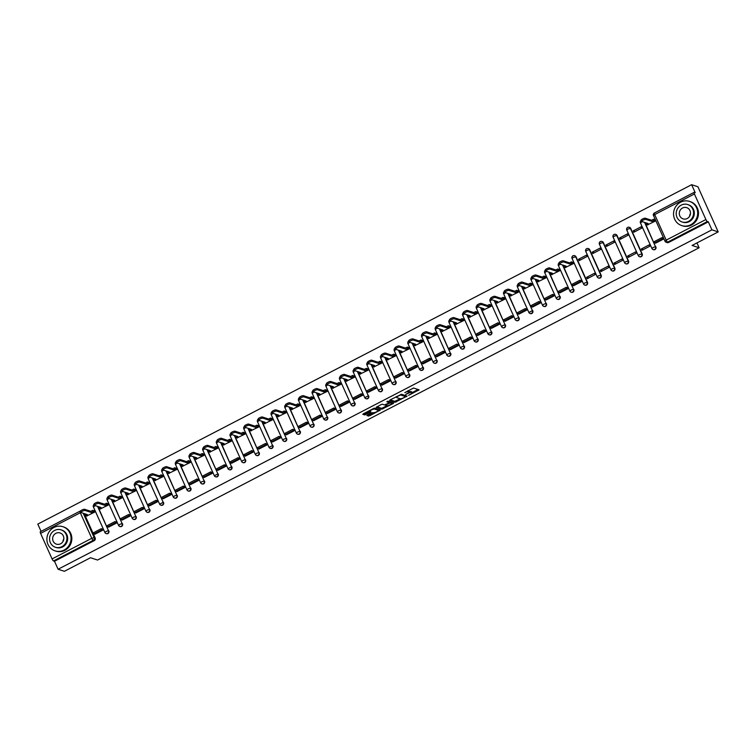 <?xml version="1.0" encoding="UTF-8"?>
<svg xmlns="http://www.w3.org/2000/svg" width="756" height="756" viewBox="0 0 756 756"><rect width="100%" height="100%" fill="white"/><g stroke="black" fill="none" stroke-linecap="round" stroke-linejoin="round"><path stroke-width="1.13" d="M408.58 395.379L419.089 389.85L413.513 388.026L404.81 392.647A3.194 0.728 155.8 0 1 408.561 391.542L409.024 391.693A3.194 0.728 155.8 0 1 409.185 391.816A3.194 0.728 155.8 0 1 407.267 393.441L405.698 394.443L407.692 393.583A3.194 0.728 155.8 0 1 411.444 392.477L411.907 392.629A3.194 0.728 155.8 0 1 412.067 392.751A3.194 0.728 155.8 0 1 410.149 394.386L408.58 395.379M584.936 285.125A2.032 1.918 -71.9 0 0 587.497 282.347L576.006 256.794A2.032 1.918 -71.9 0 0 574.711 255.726M598.62 278.028A2.032 1.918 -71.9 0 0 601.171 275.25L589.689 249.697A2.032 1.918 -71.9 0 0 588.385 248.63M612.294 270.931A2.032 1.918 -71.9 0 0 614.845 268.153L603.364 242.6A2.032 1.918 -71.9 0 0 602.059 241.523M625.968 263.825A2.032 1.918 -71.9 0 0 628.519 261.047L617.038 235.494A2.032 1.918 -71.9 0 0 615.743 234.426M639.642 256.728A2.032 1.918 -71.9 0 0 642.203 253.95L630.712 228.397A2.032 1.918 -71.9 0 0 629.417 227.329M367.435 415.072L366.887 415.62L369.618 415.791L380.372 410.007L374.74 408.145L373.568 408.495L363.419 413.768L362.814 414.279L364.761 414.931L370.279 412.332L370.875 411.822L369.892 411.472A2.665 0.605 155.8 0 1 369.76 411.377A2.665 0.605 155.8 0 1 371.65 409.865A2.665 0.605 155.8 0 1 374.494 409.081L378.17 410.281A2.665 0.605 155.8 0 1 378.302 410.385A2.665 0.605 155.8 0 1 376.403 411.897A2.665 0.605 155.8 0 1 373.558 412.672L371.782 412.823L367.435 415.072M705.896 219.524L694.414 193.971A2.032 0.482 62.6 0 1 694.112 192.374A2.032 0.482 62.6 0 1 694.235 192.364L695.218 192.685L691.627 184.7L697.911 186.751L718.2 231.894L692.071 245.454L699.12 247.76L97.543 560.035L90.503 557.739L64.373 571.3L58.089 569.249L711.916 229.843L708.325 221.848L707.342 221.536L667.633 242.147A2.032 1.918 108.1 0 1 665.063 241.249L664.968 241.173A2.032 2.032 0 0 0 666.187 242.279L667.17 242.591A2.032 1.918 108.1 0 0 668.606 242.468L667.633 242.147A2.032 0.482 62.6 0 1 666.187 240.134L705.896 219.524A2.032 0.482 62.6 0 0 707.342 221.536M718.2 231.894L711.916 229.843M395.208 402.239L407.087 396.078L401.502 394.254L390.181 399.877L389.633 400.425L395.208 402.239L394.802 401.341L400.283 398.752M393.158 403.572L381.827 409.185L376.195 407.333L381.147 404.564L382.319 404.214L384.577 404.961L388.631 403.118L389.236 402.608L386.788 401.776L388.026 401.171L393.706 403.024L393.158 403.572L392.77 402.721M84.209 513.579L95.152 537.932L94.179 537.611A2.032 1.918 108.1 0 1 93.234 540.323L53.515 560.943A2.032 0.482 -117.4 0 1 52.079 558.93L40.588 533.377A2.032 0.482 -117.4 0 1 40.285 531.78A2.032 0.482 -117.4 0 1 40.408 531.78M691.627 184.7L37.8 524.106L41.07 531.373M58.089 569.249L54.498 561.264L53.515 560.943M647.419 224.91L655.405 221.035L654.753 219.703M655.613 243.148L663.522 239.094L662.691 237.856M641.353 248.932L641.957 250.293L649.848 246.191L649.243 244.84L641.353 248.932L643.328 249.584M633.235 230.873L633.84 232.234L641.731 228.132L641.126 226.781L633.235 230.873L635.21 231.525M627.669 256.038L628.283 257.39L636.174 253.298L635.56 251.937L627.669 256.038L629.653 256.681M619.561 237.979L620.166 239.331L628.056 235.239L627.452 233.878L619.561 237.979L621.536 238.622M613.995 263.135L614.609 264.487L622.5 260.395L621.886 259.034L613.995 263.135L615.97 263.778M605.877 245.076L606.492 246.428L614.382 242.336L613.768 240.975L605.877 245.076L607.862 245.719M600.321 270.232L600.925 271.584L608.816 267.492L608.211 266.14L600.321 270.232L602.296 270.875M592.203 252.173L592.817 253.534L600.708 249.433L600.094 248.081L592.203 252.173L594.178 252.816M586.647 277.329L587.251 278.69L595.142 274.589L594.537 273.237L586.647 277.329L588.622 277.981M578.529 259.27L579.134 260.631L587.025 256.53L586.42 255.178L578.529 259.27L580.504 259.922M573.558 285.74L581.468 281.695L580.636 280.457M565.365 267.501L573.35 263.636L572.698 262.304M559.884 292.846L567.794 288.792L566.953 287.554M551.682 274.608L559.676 270.733L559.024 269.401M546.21 299.943L554.12 295.889L553.279 294.651M538.007 281.704L546.002 277.83L545.35 276.498M532.526 307.04L540.436 302.986L539.604 301.748M524.333 288.801L532.328 284.927L531.666 283.594M518.852 314.137L526.762 310.092L525.93 308.854M510.659 295.898L518.644 292.033L517.992 290.701M505.178 321.243L513.088 317.189L512.256 315.951M496.985 303.005L504.97 299.13L504.318 297.798M491.504 328.34L499.414 324.286L498.573 323.048M483.301 310.102L491.296 306.227L490.644 304.895M477.83 335.437L485.739 331.383L484.898 330.155M469.627 317.199L477.622 313.324L476.97 312.001M464.146 342.544L472.056 338.49L471.224 337.252M455.953 324.296L463.948 320.431L463.286 319.098M450.472 349.641L458.382 345.586L457.55 344.349M442.279 331.402L450.264 327.528L449.612 326.195M436.798 356.737L444.708 352.683L443.876 351.445M428.605 338.499L436.59 334.625L435.938 333.292M423.124 363.834L431.033 359.78L430.192 358.552M414.921 345.596L422.916 341.731L422.264 340.398M409.44 370.941L417.35 366.887L416.518 365.649M401.247 352.693L409.242 348.828L408.59 347.495M395.766 378.038L403.676 373.984L402.844 372.746M387.573 359.799L395.558 355.925L394.906 354.592M382.092 385.135L390.001 381.081L389.17 379.843M373.899 366.896L381.884 363.022L381.232 361.689M368.418 392.232L376.327 388.187L375.496 386.949M360.215 373.993L368.21 370.128L367.558 368.796M354.744 399.338L362.653 395.284L361.812 394.046M346.541 381.1L354.536 377.225L353.884 375.893M341.06 406.435L348.97 402.381L348.138 401.143M332.867 388.197L340.861 384.322L340.209 382.99M327.386 413.532L335.295 409.478L334.464 408.24M319.193 395.293L327.178 391.419L326.526 390.087M313.712 420.629L321.621 416.584L320.79 415.346M305.519 402.39L313.504 398.525L312.852 397.193M300.037 427.735L307.947 423.681L307.106 422.443M291.835 409.497L299.83 405.622L299.178 404.29M286.363 434.832L294.273 430.778L293.432 429.54M278.161 416.594L286.155 412.719L285.503 411.387M272.68 441.929L280.589 437.875L279.758 436.637M264.487 423.691L272.481 419.816L271.829 418.484M259.006 449.026L266.915 444.982L266.084 443.744M250.812 430.788L258.798 426.923L258.146 425.59M245.331 456.133L253.241 452.079L252.41 450.841M237.138 437.894L245.124 434.02L244.471 432.687M231.657 463.23L239.567 459.175L238.726 457.938M223.455 444.991L231.449 441.117L230.797 439.784M217.983 470.326L225.893 466.272L225.052 465.044M209.781 452.088L217.775 448.214L217.123 446.89M204.3 477.433L212.209 473.379L211.378 472.141M196.106 459.185L204.101 455.32L203.44 453.987M190.625 484.53L198.535 480.476L197.703 479.238M182.432 466.291L190.417 462.417L189.765 461.084M176.951 491.627L184.861 487.573L184.029 486.335M168.758 473.388L176.743 469.514L176.091 468.181M163.277 498.724L171.187 494.67L170.346 493.441M155.075 480.485L163.069 476.62L162.417 475.288M149.603 505.83L157.513 501.776L156.672 500.538M141.4 487.582L149.395 483.717L148.743 482.385M135.919 512.927L143.829 508.873L142.997 507.635M127.726 494.689L135.711 490.814L135.059 489.482M122.245 520.024L130.155 515.97L129.323 514.732M114.052 501.786L122.037 497.911L121.385 496.579M108.571 527.121L116.481 523.076L115.649 521.838M100.368 508.882L108.363 505.017L107.711 503.685M94.897 534.227L102.807 530.173L101.966 528.935M86.694 515.989L94.689 512.114L94.037 510.782M97.883 506.482L108.486 530.712A2.032 1.918 108.1 0 1 106.095 533.556A2.032 1.918 108.1 0 1 104.98 532.536L106.095 531.421L108.486 530.712L97.543 506.369M111.567 499.385L122.16 523.615A2.032 1.918 108.1 0 1 119.779 526.46A2.032 1.918 108.1 0 1 118.654 525.439L119.769 524.324L122.16 523.615L111.217 499.272M125.241 492.279L135.834 516.518A2.032 1.918 108.1 0 1 133.453 519.363A2.032 1.918 108.1 0 1 132.328 518.342L133.453 517.217L135.834 516.518L124.891 492.165M138.915 485.182L149.508 509.421A2.032 1.918 108.1 0 1 147.127 512.256A2.032 1.918 108.1 0 1 146.002 511.236L147.127 510.12L149.508 509.421L138.565 485.068M152.589 478.085L163.183 502.315A2.032 1.918 108.1 0 1 160.801 505.159A2.032 1.918 108.1 0 1 159.677 504.139L163.183 502.315L152.239 477.972M166.263 470.979L176.866 495.218A2.032 1.918 108.1 0 1 174.475 498.062A2.032 1.918 108.1 0 1 173.36 497.042L174.475 495.927L176.866 495.218L165.923 470.865M179.947 463.882L190.54 488.121A2.032 1.918 108.1 0 1 188.159 490.965A2.032 1.918 108.1 0 1 187.034 489.935L188.149 488.82L190.54 488.121L179.597 463.768M193.621 456.785L204.214 481.024A2.032 1.918 108.1 0 1 201.833 483.859A2.032 1.918 108.1 0 1 200.709 482.838L201.833 481.723L204.214 481.024L193.271 456.671M207.295 449.688L217.889 473.917A2.032 1.918 108.1 0 1 215.507 476.762A2.032 1.918 108.1 0 1 214.383 475.741L217.889 473.917L206.946 449.574M220.969 442.581L231.563 466.821A2.032 1.918 108.1 0 1 229.181 469.665A2.032 1.918 108.1 0 1 228.057 468.644L231.563 466.821L220.62 442.468M234.643 435.484L245.246 459.724A2.032 1.918 108.1 0 1 242.856 462.568A2.032 1.918 108.1 0 1 241.74 461.538L242.856 460.423L245.246 459.724L234.303 435.371M248.327 428.387L258.921 452.627A2.032 1.918 108.1 0 1 256.539 455.462A2.032 1.918 108.1 0 1 255.415 454.441L256.53 453.326L258.921 452.627L247.977 428.274M262.001 421.29L272.595 445.52A2.032 1.918 108.1 0 1 270.213 448.365A2.032 1.918 108.1 0 1 269.089 447.344L272.595 445.52L261.652 421.177M275.675 414.184L286.269 438.423A2.032 1.918 108.1 0 1 283.887 441.268A2.032 1.918 108.1 0 1 282.763 440.247L283.887 439.123L286.269 438.423L275.326 414.071M289.35 407.087L299.952 431.326A2.032 1.918 108.1 0 1 297.562 434.171A2.032 1.918 108.1 0 1 296.437 433.141L297.562 432.026L299.952 431.326L289.009 406.974M303.033 399.99L313.627 424.22A2.032 1.918 108.1 0 1 311.236 427.064A2.032 1.918 108.1 0 1 310.121 426.044L311.236 424.929L313.627 424.22L302.683 399.877M316.707 392.893L327.301 417.123A2.032 1.918 108.1 0 1 324.919 419.967A2.032 1.918 108.1 0 1 323.795 418.947L327.301 417.123L316.358 392.78M330.381 385.787L340.975 410.026A2.032 1.918 108.1 0 1 338.594 412.87A2.032 1.918 108.1 0 1 337.469 411.85L338.594 410.725L340.975 410.026L330.032 385.673M344.056 378.69L354.649 402.929A2.032 1.918 108.1 0 1 352.268 405.764A2.032 1.918 108.1 0 1 351.143 404.743L352.268 403.628L354.649 402.929L343.706 378.576M357.73 371.593L368.333 395.823A2.032 1.918 108.1 0 1 365.942 398.667A2.032 1.918 108.1 0 1 364.817 397.647L368.333 395.823L357.39 371.48M371.413 364.496L382.007 388.726A2.032 1.918 108.1 0 1 379.616 391.57A2.032 1.918 108.1 0 1 378.501 390.55L379.616 389.435L382.007 388.726L371.064 364.383M385.087 357.39L395.681 381.629A2.032 1.918 108.1 0 1 393.3 384.473A2.032 1.918 108.1 0 1 392.175 383.453L393.3 382.328L395.681 381.629L384.738 357.276M398.762 350.293L409.355 374.532A2.032 1.918 108.1 0 1 406.974 377.367A2.032 1.918 108.1 0 1 405.849 376.346L406.974 375.231L409.355 374.532L398.412 350.179M412.436 343.196L423.029 367.425A2.032 1.918 108.1 0 1 420.648 370.27A2.032 1.918 108.1 0 1 419.523 369.249L423.029 367.425L412.086 343.082M426.11 336.089L436.713 360.329A2.032 1.918 108.1 0 1 434.322 363.173A2.032 1.918 108.1 0 1 433.207 362.152L434.322 361.037L436.713 360.329L425.77 335.976M439.794 328.992L450.387 353.232A2.032 1.918 108.1 0 1 448.006 356.076A2.032 1.918 108.1 0 1 446.881 355.046L447.996 353.931L450.387 353.232L439.444 328.879M453.468 321.895L464.061 346.135A2.032 1.918 108.1 0 1 461.68 348.97A2.032 1.918 108.1 0 1 460.555 347.949L461.68 346.834L464.061 346.135L453.118 321.782M467.142 314.798L477.735 339.028A2.032 1.918 108.1 0 1 475.354 341.873A2.032 1.918 108.1 0 1 474.229 340.852L477.735 339.028L466.792 314.685M480.816 307.692L491.409 331.931A2.032 1.918 108.1 0 1 489.028 334.776A2.032 1.918 108.1 0 1 487.903 333.755L491.409 331.931L480.466 307.579M494.49 300.595L505.093 324.834A2.032 1.918 108.1 0 1 502.702 327.679A2.032 1.918 108.1 0 1 501.587 326.649L502.702 325.534L505.093 324.834L494.15 300.482M508.174 293.498L518.767 317.737A2.032 1.918 108.1 0 1 516.386 320.572A2.032 1.918 108.1 0 1 515.261 319.552L516.376 318.437L518.767 317.737L507.824 293.385M521.848 286.401L532.441 310.631A2.032 1.918 108.1 0 1 530.06 313.475A2.032 1.918 108.1 0 1 528.935 312.455L532.441 310.631L521.498 286.288M535.522 279.295L546.115 303.534A2.032 1.918 108.1 0 1 543.734 306.378A2.032 1.918 108.1 0 1 542.61 305.358L543.734 304.233L546.115 303.534L535.172 279.181M549.196 272.198L559.79 296.437A2.032 1.918 108.1 0 1 557.408 299.281A2.032 1.918 108.1 0 1 556.284 298.251L557.408 297.136L559.79 296.437L548.856 272.084M562.87 265.101L573.473 289.331A2.032 1.918 108.1 0 1 571.082 292.175A2.032 1.918 108.1 0 1 569.967 291.154L571.082 290.039L573.473 289.331L562.53 264.987M644.934 222.5L655.528 246.74A2.032 1.918 108.1 0 1 653.146 249.584A2.032 1.918 108.1 0 1 652.022 248.563L653.146 247.439L655.528 246.74L644.584 222.387M699.12 247.76L696.947 242.931M106.275 533.604A2.032 1.918 -71.9 0 0 108.826 530.825M119.949 526.507A2.032 1.918 -71.9 0 0 122.51 523.728M133.623 519.41A2.032 1.918 -71.9 0 0 136.184 516.631M147.307 512.313A2.032 1.918 -71.9 0 0 149.858 509.535M160.981 505.206A2.032 1.918 -71.9 0 0 163.532 502.428M174.655 498.109A2.032 1.918 -71.9 0 0 177.206 495.331M188.329 491.013A2.032 1.918 -71.9 0 0 190.89 488.234M202.003 483.906A2.032 1.918 -71.9 0 0 204.564 481.137M215.687 476.809A2.032 1.918 -71.9 0 0 218.238 474.031M229.361 469.712A2.032 1.918 -71.9 0 0 231.912 466.934M243.035 462.615A2.032 1.918 -71.9 0 0 245.587 459.837M256.709 455.509A2.032 1.918 -71.9 0 0 259.27 452.74M270.393 448.412A2.032 1.918 -71.9 0 0 272.944 445.634M284.067 441.315A2.032 1.918 -71.9 0 0 286.618 438.537M297.741 434.218A2.032 1.918 -71.9 0 0 300.293 431.44M311.415 427.112A2.032 1.918 -71.9 0 0 313.967 424.333M325.089 420.015A2.032 1.918 -71.9 0 0 327.65 417.236M338.773 412.918A2.032 1.918 -71.9 0 0 341.325 410.139M352.447 405.821A2.032 1.918 -71.9 0 0 354.999 403.042M366.121 398.714A2.032 1.918 -71.9 0 0 368.673 395.936M379.795 391.617A2.032 1.918 -71.9 0 0 382.356 388.839M393.47 384.52A2.032 1.918 -71.9 0 0 396.031 381.742M407.153 377.424A2.032 1.918 -71.9 0 0 409.705 374.645M420.827 370.317A2.032 1.918 -71.9 0 0 423.379 367.539M434.502 363.22A2.032 1.918 -71.9 0 0 437.053 360.442M448.176 356.123A2.032 1.918 -71.9 0 0 450.737 353.345M461.85 349.017A2.032 1.918 -71.9 0 0 464.411 346.248M475.533 341.92A2.032 1.918 -71.9 0 0 478.085 339.142M489.208 334.823A2.032 1.918 -71.9 0 0 491.759 332.045M502.882 327.726A2.032 1.918 -71.9 0 0 505.433 324.948M516.556 320.62A2.032 1.918 -71.9 0 0 519.117 317.851M530.23 313.523A2.032 1.918 -71.9 0 0 532.791 310.744M543.914 306.426A2.032 1.918 -71.9 0 0 546.465 303.647M557.588 299.329A2.032 1.918 -71.9 0 0 560.139 296.55M571.262 292.222A2.032 1.918 -71.9 0 0 573.813 289.444M653.316 249.631A2.032 1.918 -71.9 0 0 655.877 246.853M54.498 561.264L94.207 540.644A2.032 1.918 -71.9 0 0 95.152 537.932M708.325 221.848L668.606 242.468M412.067 392.751L411.661 391.854A3.194 0.728 155.8 0 0 411.5 391.731L411.907 392.629M409.194 391.873A3.194 0.728 155.8 0 1 411.037 391.58L411.5 391.731M409.185 391.816L408.779 390.909A3.194 0.728 155.8 0 0 408.618 390.786L409.024 391.693M408.023 390.606A3.194 0.728 155.8 0 1 408.155 390.635L408.618 390.786M412.029 392.666L418.087 389.52M390.228 399.848L394.802 401.341M405.358 396.125L406.076 395.747M405.159 396.976L405.537 396.588L400.642 394.991L398.573 395.879A3.194 0.728 155.8 0 0 396.654 397.514A3.194 0.728 155.8 0 0 396.815 397.637L400.16 398.733A3.194 0.728 155.8 0 0 403.902 397.628L405.159 396.976M405.169 395.757L405.537 396.588M400.982 394.33L405.131 395.69M392.695 402.693L391.589 403.269M386.892 405.707L382.593 407.938L382.999 408.845M376.847 406.794L381.421 408.287L382.593 407.938M388.82 401.767L387.554 401.266M386.93 405.726A2.665 0.605 155.8 0 0 389.775 404.942A2.665 0.605 155.8 0 0 391.665 403.43A2.665 0.605 155.8 0 0 391.532 403.335L390.238 402.91L386.184 404.753L385.579 405.263L386.93 405.726M391.249 402.693A2.665 0.605 155.8 0 0 391.258 402.532A2.665 0.605 155.8 0 0 391.126 402.428L391.532 403.335M389.038 402.183L391.126 402.428M377.877 409.648A2.665 0.605 155.8 0 0 377.896 409.487A2.665 0.605 155.8 0 0 377.764 409.383L378.17 410.281M374.22 408.221L377.764 409.383M363.466 413.74L365.526 413.683L369.826 411.453M367.482 415.053L369.211 414.883L373.511 412.653M378.217 410.215L379.314 409.639M641.23 220.289A2.334 0.529 -24.2 0 1 641.107 220.204A2.334 0.529 -24.2 0 1 642.77 218.881A2.334 0.529 -24.2 0 1 645.255 218.201L645.785 219.372A2.334 0.529 155.8 0 0 643.29 220.053A2.334 0.529 155.8 0 0 641.636 221.376A2.334 0.529 155.8 0 0 641.75 221.461L648.072 223.53L646.182 224.504L647.741 225.014M646.182 224.504L645.662 223.332L646.361 222.973M645.255 218.201L651.577 220.261L653.458 219.278L653.987 220.459L655.348 220.903M654.819 219.722L653.458 219.278M663.012 237.96L661.972 237.62L654.176 241.674L654.696 242.846L662.502 238.801L663.485 239.113M654.696 242.846L655.679 243.167M661.972 237.62L662.502 238.801M645.785 219.372L652.107 221.432L653.987 220.459M652.107 221.432L651.577 220.261M680.551 202.202A12.701 12.011 -71.9 0 0 673.558 214.543A12.701 12.011 -71.9 0 0 681.676 225.571A12.701 12.011 -71.9 0 0 690.691 224.778A12.701 12.011 -71.9 0 0 697.684 212.427A12.701 12.011 -71.9 0 0 689.567 201.408A12.701 12.011 -71.9 0 0 680.551 202.202M681.676 225.571L682.47 225.827A12.701 12.011 -71.9 0 0 691.485 225.033A12.701 12.011 -71.9 0 0 698.468 212.691A12.701 12.011 -71.9 0 0 690.351 201.672L689.567 201.408M687.733 204.555L688.461 204.791A9.148 8.647 108.1 0 1 694.301 212.729A9.148 8.647 108.1 0 1 689.274 221.612A9.148 8.647 108.1 0 1 682.781 222.188L682.054 221.952A9.148 8.647 -71.9 0 0 688.546 221.376A9.148 8.647 -71.9 0 0 693.583 212.493A9.148 8.647 -71.9 0 0 687.733 204.555A9.148 8.647 -71.9 0 0 681.241 205.122A9.148 8.647 -71.9 0 0 676.214 214.014A9.148 8.647 -71.9 0 0 682.054 221.952M687.251 218.493A5.897 5.575 -71.9 0 0 686.722 207.645A5.897 5.575 -71.9 0 0 679.294 213.74A5.897 5.575 -71.9 0 0 687.251 218.493M689.576 216.31A5.897 5.575 108.1 0 1 690.474 213.551M53.903 527.499A12.701 12.011 -71.9 0 0 46.91 539.85A12.701 12.011 -71.9 0 0 55.037 550.869A12.701 12.011 -71.9 0 0 64.043 550.075A12.701 12.011 -71.9 0 0 71.036 537.733A12.701 12.011 -71.9 0 0 62.918 526.715A12.701 12.011 -71.9 0 0 53.903 527.499M55.037 550.869L55.821 551.124A12.701 12.011 -71.9 0 0 64.836 550.33A12.701 12.011 -71.9 0 0 71.82 537.988A12.701 12.011 -71.9 0 0 63.702 526.97L62.918 526.715M61.085 529.852L61.812 530.098A9.148 8.647 108.1 0 1 67.662 538.026A9.148 8.647 108.1 0 1 62.625 546.919A9.148 8.647 108.1 0 1 56.133 547.486L55.415 547.25A9.148 8.647 -71.9 0 0 61.897 546.683A9.148 8.647 -71.9 0 0 66.934 537.79A9.148 8.647 -71.9 0 0 61.085 529.852A9.148 8.647 -71.9 0 0 54.593 530.428A9.148 8.647 -71.9 0 0 49.565 539.312A9.148 8.647 -71.9 0 0 55.415 547.25M60.603 543.791A5.897 5.575 -71.9 0 0 60.074 532.952A5.897 5.575 -71.9 0 0 52.655 539.047A5.897 5.575 -71.9 0 0 60.603 543.791M62.928 541.608A5.897 5.575 108.1 0 1 63.835 538.848M559.166 262.89A2.334 0.529 -24.2 0 1 559.053 262.805A2.334 0.529 -24.2 0 1 560.706 261.481A2.334 0.529 -24.2 0 1 563.201 260.792L563.73 261.973A2.334 0.529 155.8 0 0 561.236 262.653A2.334 0.529 155.8 0 0 559.582 263.976A2.334 0.529 155.8 0 0 559.695 264.061L566.017 266.121L564.127 267.104L565.686 267.615M564.127 267.104L563.598 265.932L564.297 265.564M563.201 260.792L569.523 262.861L571.404 261.878L571.933 263.05L573.294 263.494M572.764 262.323L571.404 261.878M580.958 280.561L579.918 280.221L572.112 284.275L572.642 285.447L580.447 281.393L581.421 281.714M572.642 285.447L573.624 285.768M579.918 280.221L580.447 281.393M563.73 261.973L570.043 264.033L571.933 263.05M570.043 264.033L569.523 262.861M545.492 269.986A2.334 0.529 -24.2 0 1 545.378 269.901A2.334 0.529 -24.2 0 1 547.032 268.578A2.334 0.529 -24.2 0 1 549.527 267.898L550.056 269.07A2.334 0.529 155.8 0 0 547.561 269.75A2.334 0.529 155.8 0 0 545.908 271.073A2.334 0.529 155.8 0 0 546.021 271.158L552.334 273.228L550.453 274.201L552.012 274.712M550.453 274.201L549.924 273.029L550.623 272.661M549.527 267.898L555.84 269.958L557.73 268.975L558.259 270.147L559.61 270.591M559.09 269.42L557.73 268.975M567.283 287.658L566.244 287.318L558.438 291.372L558.967 292.544L566.773 288.49L567.747 288.811M558.967 292.544L559.941 292.865M566.244 287.318L566.773 288.49M550.056 269.07L556.369 271.13L558.259 270.147M556.369 271.13L555.84 269.958M531.818 277.083A2.334 0.529 -24.2 0 1 531.704 276.998A2.334 0.529 -24.2 0 1 533.358 275.675A2.334 0.529 -24.2 0 1 535.853 274.995L536.373 276.167A2.334 0.529 155.8 0 0 533.887 276.847A2.334 0.529 155.8 0 0 532.224 278.17A2.334 0.529 155.8 0 0 532.347 278.265L538.659 280.325L536.779 281.298L538.338 281.808M536.779 281.298L536.25 280.126L536.949 279.767M535.853 274.995L542.165 277.055L544.055 276.072L544.575 277.254L545.936 277.698M545.407 276.516L544.055 276.072M553.609 294.755L552.56 294.415L544.764 298.469L545.293 299.641L553.09 295.596L554.072 295.917M545.293 299.641L546.267 299.962M552.56 294.415L553.09 295.596M536.373 276.167L542.695 278.227L544.575 277.254M542.695 278.227L542.165 277.055M518.143 284.19A2.334 0.529 -24.2 0 1 518.021 284.095A2.334 0.529 -24.2 0 1 519.684 282.772A2.334 0.529 -24.2 0 1 522.169 282.092L522.698 283.264A2.334 0.529 155.8 0 0 520.213 283.954A2.334 0.529 155.8 0 0 518.55 285.277A2.334 0.529 155.8 0 0 518.663 285.362L524.985 287.422L523.105 288.405L524.664 288.905M523.105 288.405L522.576 287.223L523.275 286.864M522.169 282.092L528.491 284.152L530.372 283.179L530.901 284.35L532.262 284.795M531.733 283.623L530.372 283.179M539.935 301.861L538.886 301.521L531.09 305.566L531.61 306.747L539.415 302.693L540.398 303.014M531.61 306.747L532.593 307.059M538.886 301.521L539.415 302.693M522.698 283.264L529.02 285.333L530.901 284.35M529.02 285.333L528.491 284.152M504.46 291.287A2.334 0.529 -24.2 0 1 504.346 291.202A2.334 0.529 -24.2 0 1 506.01 289.879A2.334 0.529 -24.2 0 1 508.495 289.189L509.024 290.37A2.334 0.529 155.8 0 0 506.529 291.051A2.334 0.529 155.8 0 0 504.876 292.374A2.334 0.529 155.8 0 0 504.989 292.459L511.311 294.519L509.421 295.501L510.98 296.012M509.421 295.501L508.901 294.33L509.601 293.961M508.495 289.189L514.817 291.258L516.698 290.276L517.227 291.447L518.588 291.892M518.058 290.72L516.698 290.276M526.252 308.958L525.212 308.618L517.406 312.672L517.936 313.844L525.741 309.79L526.724 310.111M517.936 313.844L518.918 314.165M525.212 308.618L525.741 309.79M509.024 290.37L515.346 292.43L517.227 291.447M515.346 292.43L514.817 291.258M490.786 298.384A2.334 0.529 -24.2 0 1 490.672 298.299A2.334 0.529 -24.2 0 1 492.326 296.976A2.334 0.529 -24.2 0 1 494.821 296.295L495.35 297.467A2.334 0.529 155.8 0 0 492.855 298.147A2.334 0.529 155.8 0 0 491.202 299.47A2.334 0.529 155.8 0 0 491.315 299.556L497.637 301.625L495.747 302.598L497.306 303.109M495.747 302.598L495.218 301.427L495.917 301.058M494.821 296.295L501.143 298.355L503.023 297.373L503.553 298.544L504.913 298.989M504.384 297.817L503.023 297.373M512.577 316.055L511.538 315.715L503.732 319.769L504.261 320.941L512.067 316.887L513.04 317.208M504.261 320.941L505.244 321.262M511.538 315.715L512.067 316.887M495.35 297.467L501.663 299.527L503.553 298.544M501.663 299.527L501.143 298.355M477.112 305.481A2.334 0.529 -24.2 0 1 476.998 305.396A2.334 0.529 -24.2 0 1 478.652 304.073A2.334 0.529 -24.2 0 1 481.147 303.392L481.676 304.564A2.334 0.529 155.8 0 0 479.181 305.244A2.334 0.529 155.8 0 0 477.527 306.567A2.334 0.529 155.8 0 0 477.641 306.662L483.953 308.722L482.073 309.695L483.632 310.206M482.073 309.695L481.544 308.524L482.243 308.165M481.147 303.392L487.459 305.452L489.349 304.479L489.879 305.651L491.23 306.095M490.71 304.914L489.349 304.479M498.903 323.162L497.864 322.821L490.058 326.866L490.587 328.038L498.384 323.993L499.366 324.315M490.587 328.038L491.561 328.359M497.864 322.821L498.384 323.993M481.676 304.564L487.989 306.624L489.879 305.651M487.989 306.624L487.459 305.452M463.437 312.587A2.334 0.529 -24.2 0 1 463.324 312.493A2.334 0.529 -24.2 0 1 464.978 311.179A2.334 0.529 -24.2 0 1 467.473 310.489L467.992 311.661A2.334 0.529 155.8 0 0 465.507 312.351A2.334 0.529 155.8 0 0 463.844 313.674A2.334 0.529 155.8 0 0 463.967 313.759L470.279 315.819L468.399 316.802L469.958 317.303M468.399 316.802L467.87 315.621L468.569 315.261M467.473 310.489L473.785 312.549L475.675 311.576L476.195 312.748L477.556 313.192M477.027 312.02L475.675 311.576M485.229 330.259L484.18 329.918L476.384 333.963L476.913 335.144L484.709 331.09L485.692 331.411M476.913 335.144L477.886 335.456M484.18 329.918L484.709 331.09M467.992 311.661L474.314 313.731L476.195 312.748M474.314 313.731L473.785 312.549M449.763 319.684A2.334 0.529 -24.2 0 1 449.64 319.599A2.334 0.529 -24.2 0 1 451.304 318.276A2.334 0.529 -24.2 0 1 453.789 317.586L454.318 318.767A2.334 0.529 155.8 0 0 451.833 319.448A2.334 0.529 155.8 0 0 450.17 320.771A2.334 0.529 155.8 0 0 450.283 320.856L456.605 322.916L454.725 323.899L456.274 324.409M454.725 323.899L454.195 322.727L454.895 322.358M453.789 317.586L460.111 319.656L461.992 318.673L462.521 319.845L463.882 320.289M463.352 319.117L461.992 318.673M471.555 337.356L470.506 337.015L462.71 341.069L463.23 342.241L471.035 338.187L472.018 338.508M463.23 342.241L464.212 342.562M470.506 337.015L471.035 338.187M454.318 318.767L460.64 320.827L462.521 319.845M460.64 320.827L460.111 319.656M436.08 326.781A2.334 0.529 -24.2 0 1 435.966 326.696A2.334 0.529 -24.2 0 1 437.62 325.373A2.334 0.529 -24.2 0 1 440.115 324.693L440.644 325.864A2.334 0.529 155.8 0 0 438.149 326.545A2.334 0.529 155.8 0 0 436.495 327.868A2.334 0.529 155.8 0 0 436.609 327.953L442.931 330.022L441.041 330.996L442.6 331.506M441.041 330.996L440.521 329.824L441.22 329.455M440.115 324.693L446.437 326.753L448.317 325.77L448.847 326.951L450.207 327.386M449.678 326.214L448.317 325.77M457.871 344.452L456.832 344.112L449.026 348.166L449.555 349.338L457.361 345.294L458.334 345.605M449.555 349.338L450.538 349.659M456.832 344.112L457.361 345.294M440.644 325.864L446.966 327.924L448.847 326.951M446.966 327.924L446.437 326.753M422.406 333.887A2.334 0.529 -24.2 0 1 422.292 333.793A2.334 0.529 -24.2 0 1 423.946 332.47A2.334 0.529 -24.2 0 1 426.441 331.79L426.97 332.961A2.334 0.529 155.8 0 0 424.475 333.651A2.334 0.529 155.8 0 0 422.821 334.965A2.334 0.529 155.8 0 0 422.935 335.059L429.257 337.119L427.367 338.093L428.926 338.603M427.367 338.093L426.838 336.921L427.537 336.562M426.441 331.79L432.763 333.85L434.643 332.876L435.172 334.048L436.533 334.492M436.004 333.32L434.643 332.876M444.197 351.559L443.158 351.219L435.352 355.263L435.881 356.435L443.687 352.39L444.66 352.712M435.881 356.435L436.864 356.756M443.158 351.219L443.687 352.39M426.97 332.961L433.282 335.021L435.172 334.048M433.282 335.021L432.763 333.85M408.731 340.984A2.334 0.529 -24.2 0 1 408.618 340.89A2.334 0.529 -24.2 0 1 410.272 339.576A2.334 0.529 -24.2 0 1 412.767 338.886L413.296 340.058A2.334 0.529 155.8 0 0 410.801 340.748A2.334 0.529 155.8 0 0 409.147 342.071A2.334 0.529 155.8 0 0 409.261 342.156L415.573 344.216L413.693 345.199L415.252 345.709M413.693 345.199L413.163 344.018L413.863 343.659M412.767 338.886L419.079 340.947L420.969 339.973L421.498 341.145L422.85 341.589M422.33 340.417L420.969 339.973M430.523 358.656L429.484 358.316L421.678 362.36L422.207 363.541L430.003 359.487L430.986 359.809M422.207 363.541L423.18 363.853M429.484 358.316L430.003 359.487M413.296 340.058L419.608 342.128L421.498 341.145M419.608 342.128L419.079 340.947M395.057 348.081A2.334 0.529 -24.2 0 1 394.944 347.996A2.334 0.529 -24.2 0 1 396.598 346.673A2.334 0.529 -24.2 0 1 399.092 345.993L399.612 347.165A2.334 0.529 155.8 0 0 397.127 347.845A2.334 0.529 155.8 0 0 395.464 349.168A2.334 0.529 155.8 0 0 395.586 349.253L401.899 351.313L400.019 352.296L401.578 352.806M400.019 352.296L399.489 351.124L400.189 350.756M399.092 345.993L405.405 348.053L407.295 347.07L407.815 348.242L409.176 348.686M408.646 347.514L407.295 347.07M416.849 365.753L415.8 365.413L408.004 369.467L408.533 370.638L416.329 366.584L417.312 366.906M408.533 370.638L409.506 370.96M415.8 365.413L416.329 366.584M399.612 347.165L405.934 349.225L407.815 348.242M405.934 349.225L405.405 348.053M381.383 355.178A2.334 0.529 -24.2 0 1 381.26 355.093A2.334 0.529 -24.2 0 1 382.923 353.77A2.334 0.529 -24.2 0 1 385.409 353.09L385.938 354.262A2.334 0.529 155.8 0 0 383.443 354.942A2.334 0.529 155.8 0 0 381.789 356.265A2.334 0.529 155.8 0 0 381.903 356.36L388.225 358.42L386.344 359.393L387.894 359.903M386.344 359.393L385.815 358.221L386.514 357.862M385.409 353.09L391.731 355.15L393.611 354.167L394.141 355.348L395.501 355.792M394.972 354.611L393.611 354.167M403.175 372.85L402.126 372.51L394.33 376.564L394.849 377.735L402.655 373.691L403.638 374.003M394.849 377.735L395.832 378.057M402.126 372.51L402.655 373.691M385.938 354.262L392.26 356.322L394.141 355.348M392.26 356.322L391.731 355.15M367.7 362.285A2.334 0.529 -24.2 0 1 367.586 362.19A2.334 0.529 -24.2 0 1 369.24 360.867A2.334 0.529 -24.2 0 1 371.735 360.187L372.264 361.359A2.334 0.529 155.8 0 0 369.769 362.048A2.334 0.529 155.8 0 0 368.115 363.362A2.334 0.529 155.8 0 0 368.229 363.456L374.551 365.517L372.661 366.49L374.22 367M372.661 366.49L372.132 365.318L372.84 364.959M371.735 360.187L378.057 362.247L379.937 361.274L380.466 362.445L381.827 362.889M381.298 361.718L379.937 361.274M389.491 379.956L388.452 379.616L380.646 383.661L381.175 384.832L388.981 380.788L389.954 381.109M381.175 384.832L382.158 385.154M388.452 379.616L388.981 380.788M372.264 361.359L378.586 363.419L380.466 362.445M378.586 363.419L378.057 362.247M354.025 369.382A2.334 0.529 -24.2 0 1 353.912 369.287A2.334 0.529 -24.2 0 1 355.566 367.974A2.334 0.529 -24.2 0 1 358.06 367.284L358.59 368.465A2.334 0.529 155.8 0 0 356.095 369.145A2.334 0.529 155.8 0 0 354.441 370.468A2.334 0.529 155.8 0 0 354.555 370.553L360.877 372.613L358.987 373.596L360.546 374.107M358.987 373.596L358.457 372.425L359.157 372.056M358.06 367.284L364.373 369.344L366.263 368.37L366.792 369.542L368.153 369.986M367.624 368.815L366.263 368.37M375.817 387.053L374.778 386.713L366.972 390.767L367.501 391.939L375.307 387.885L376.28 388.206M367.501 391.939L368.484 392.26M374.778 386.713L375.307 387.885M358.59 368.465L364.902 370.525L366.792 369.542M364.902 370.525L364.373 369.344M340.351 376.479A2.334 0.529 -24.2 0 1 340.238 376.394A2.334 0.529 -24.2 0 1 341.892 375.07A2.334 0.529 -24.2 0 1 344.386 374.39L344.916 375.562A2.334 0.529 155.8 0 0 342.421 376.242A2.334 0.529 155.8 0 0 340.767 377.565A2.334 0.529 155.8 0 0 340.88 377.65L347.193 379.71L345.312 380.693L346.872 381.204M345.312 380.693L344.783 379.521L345.483 379.153M344.386 374.39L350.699 376.45L352.589 375.467L353.118 376.639L354.469 377.083M353.94 375.912L352.589 375.467M362.143 394.15L361.103 393.81L353.298 397.864L353.827 399.036L361.623 394.982L362.606 395.303M353.827 399.036L354.8 399.357M361.103 393.81L361.623 394.982M344.916 375.562L351.228 377.622L353.118 376.639M351.228 377.622L350.699 376.45M326.677 383.575A2.334 0.529 -24.2 0 1 326.554 383.49A2.334 0.529 -24.2 0 1 328.217 382.167A2.334 0.529 -24.2 0 1 330.703 381.487L331.232 382.659A2.334 0.529 155.8 0 0 328.747 383.339A2.334 0.529 155.8 0 0 327.083 384.662A2.334 0.529 155.8 0 0 327.206 384.757L333.519 386.817L331.638 387.79L333.198 388.3M331.638 387.79L331.109 386.618L331.808 386.259M330.703 381.487L337.025 383.547L338.915 382.564L339.435 383.746L340.795 384.19M340.266 383.008L338.915 382.564M348.469 401.247L347.42 400.907L339.624 404.961L340.153 406.133L347.949 402.088L348.932 402.4M340.153 406.133L341.126 406.454M347.42 400.907L347.949 402.088M331.232 382.659L337.554 384.719L339.435 383.746M337.554 384.719L337.025 383.547M313.003 390.682A2.334 0.529 -24.2 0 1 312.88 390.587A2.334 0.529 -24.2 0 1 314.543 389.264A2.334 0.529 -24.2 0 1 317.029 388.584L317.558 389.756A2.334 0.529 155.8 0 0 315.063 390.446A2.334 0.529 155.8 0 0 313.409 391.759A2.334 0.529 155.8 0 0 313.523 391.854L319.845 393.914L317.955 394.897L319.514 395.397M317.955 394.897L317.435 393.715L318.134 393.356M317.029 388.584L323.351 390.644L325.231 389.671L325.76 390.843L327.121 391.287M326.592 390.115L325.231 389.671M334.785 408.353L333.746 408.013L325.94 412.058L326.469 413.239L334.275 409.185L335.258 409.506M326.469 413.239L327.452 413.551M333.746 408.013L334.275 409.185M317.558 389.756L323.88 391.816L325.76 390.843M323.88 391.816L323.351 390.644M299.319 397.779A2.334 0.529 -24.2 0 1 299.206 397.694A2.334 0.529 -24.2 0 1 300.86 396.371A2.334 0.529 -24.2 0 1 303.354 395.681L303.884 396.862A2.334 0.529 155.8 0 0 301.389 397.543A2.334 0.529 155.8 0 0 299.735 398.866A2.334 0.529 155.8 0 0 299.849 398.951L306.171 401.011L304.281 401.994L305.84 402.504M304.281 401.994L303.751 400.822L304.46 400.453M303.354 395.681L309.676 397.75L311.557 396.768L312.086 397.94L313.447 398.384M312.918 397.212L311.557 396.768M321.111 415.45L320.071 415.11L312.266 419.164L312.795 420.336L320.601 416.282L321.574 416.603M312.795 420.336L313.778 420.657M320.071 415.11L320.601 416.282M303.884 396.862L310.196 398.922L312.086 397.94M310.196 398.922L309.676 397.75M285.645 404.876A2.334 0.529 -24.2 0 1 285.532 404.791A2.334 0.529 -24.2 0 1 287.185 403.468A2.334 0.529 -24.2 0 1 289.68 402.787L290.209 403.959A2.334 0.529 155.8 0 0 287.715 404.64A2.334 0.529 155.8 0 0 286.061 405.963A2.334 0.529 155.8 0 0 286.174 406.048L292.496 408.117L290.606 409.09L292.166 409.601M290.606 409.09L290.077 407.919L290.776 407.55M289.68 402.787L295.993 404.847L297.883 403.865L298.412 405.036L299.763 405.481M299.244 404.309L297.883 403.865M307.437 422.547L306.397 422.207L298.592 426.261L299.121 427.433L306.927 423.379L307.9 423.7M299.121 427.433L300.104 427.754M306.397 422.207L306.927 423.379M290.209 403.959L296.522 406.019L298.412 405.036M296.522 406.019L295.993 404.847M271.971 411.973A2.334 0.529 -24.2 0 1 271.858 411.888A2.334 0.529 -24.2 0 1 273.511 410.565A2.334 0.529 -24.2 0 1 276.006 409.884L276.526 411.056A2.334 0.529 155.8 0 0 274.041 411.736A2.334 0.529 155.8 0 0 272.377 413.06A2.334 0.529 155.8 0 0 272.5 413.154L278.813 415.214L276.932 416.187L278.491 416.698M276.932 416.187L276.403 415.016L277.102 414.657M276.006 409.884L282.319 411.944L284.209 410.971L284.738 412.143L286.089 412.587M285.56 411.406L284.209 410.971M293.763 429.644L292.723 429.304L284.917 433.358L285.447 434.53L293.243 430.485L294.226 430.807M285.447 434.53L286.42 434.851M292.723 429.304L293.243 430.485M276.526 411.056L282.848 413.116L284.738 412.143M282.848 413.116L282.319 411.944M258.297 419.079A2.334 0.529 -24.2 0 1 258.174 418.985A2.334 0.529 -24.2 0 1 259.837 417.671A2.334 0.529 -24.2 0 1 262.323 416.981L262.852 418.153A2.334 0.529 155.8 0 0 260.366 418.843A2.334 0.529 155.8 0 0 258.703 420.166A2.334 0.529 155.8 0 0 258.826 420.251L265.139 422.311L263.258 423.294L264.817 423.795M263.258 423.294L262.729 422.113L263.428 421.753M262.323 416.981L268.645 419.041L270.525 418.068L271.054 419.24L272.415 419.684M271.886 418.512L270.525 418.068M280.089 436.751L279.04 436.41L271.243 440.455L271.763 441.636L279.569 437.582L280.552 437.904M271.763 441.636L272.746 441.948M279.04 436.41L279.569 437.582M262.852 418.153L269.174 420.223L271.054 419.24M269.174 420.223L268.645 419.041M244.613 426.176A2.334 0.529 -24.2 0 1 244.5 426.091A2.334 0.529 -24.2 0 1 246.163 424.768A2.334 0.529 -24.2 0 1 248.648 424.078L249.178 425.259A2.334 0.529 155.8 0 0 246.683 425.94A2.334 0.529 155.8 0 0 245.029 427.263A2.334 0.529 155.8 0 0 245.142 427.348L251.465 429.408L249.575 430.391L251.134 430.901M249.575 430.391L249.055 429.219L249.754 428.85M248.648 424.078L254.97 426.148L256.851 425.165L257.38 426.337L258.741 426.781M258.212 425.609L256.851 425.165M266.405 443.848L265.365 443.507L257.56 447.561L258.089 448.733L265.895 444.679L266.877 445M258.089 448.733L259.072 449.055M265.365 443.507L265.895 444.679M249.178 425.259L255.5 427.32L257.38 426.337M255.5 427.32L254.97 426.148M230.939 433.273A2.334 0.529 -24.2 0 1 230.826 433.188A2.334 0.529 -24.2 0 1 232.479 431.865A2.334 0.529 -24.2 0 1 234.974 431.185L235.503 432.356A2.334 0.529 155.8 0 0 233.009 433.037A2.334 0.529 155.8 0 0 231.355 434.36A2.334 0.529 155.8 0 0 231.468 434.445L237.79 436.514L235.9 437.488L237.46 437.998M235.9 437.488L235.371 436.316L236.07 435.947M234.974 431.185L241.296 433.245L243.177 432.262L243.706 433.443L245.067 433.878M244.538 432.706L243.177 432.262M252.731 450.945L251.691 450.604L243.886 454.658L244.415 455.83L252.22 451.776L253.194 452.097M244.415 455.83L245.398 456.151M251.691 450.604L252.22 451.776M235.503 432.356L241.816 434.416L243.706 433.443M241.816 434.416L241.296 433.245M217.265 440.37A2.334 0.529 -24.2 0 1 217.152 440.285A2.334 0.529 -24.2 0 1 218.805 438.962A2.334 0.529 -24.2 0 1 221.3 438.282L221.829 439.453A2.334 0.529 155.8 0 0 219.334 440.143A2.334 0.529 155.8 0 0 217.681 441.457A2.334 0.529 155.8 0 0 217.794 441.551L224.107 443.611L222.226 444.585L223.785 445.095M222.226 444.585L221.697 443.413L222.396 443.054M221.3 438.282L227.613 440.342L229.503 439.368L230.032 440.54L231.383 440.984M230.863 439.803L229.503 439.368M239.057 458.051L238.017 457.711L230.211 461.755L230.741 462.927L238.546 458.883L239.52 459.204M230.741 462.927L231.714 463.248M238.017 457.711L238.546 458.883M221.829 439.453L228.142 441.513L230.032 440.54M228.142 441.513L227.613 440.342M203.591 447.476A2.334 0.529 -24.2 0 1 203.477 447.382A2.334 0.529 -24.2 0 1 205.131 446.068A2.334 0.529 -24.2 0 1 207.626 445.378L208.146 446.55A2.334 0.529 155.8 0 0 205.66 447.24A2.334 0.529 155.8 0 0 203.997 448.563A2.334 0.529 155.8 0 0 204.12 448.648L210.433 450.708L208.552 451.691L210.111 452.192M208.552 451.691L208.023 450.51L208.722 450.151M207.626 445.378L213.939 447.439L215.829 446.465L216.348 447.637L217.709 448.081M217.18 446.909L215.829 446.465M225.382 465.148L224.334 464.808L216.537 468.852L217.066 470.034L224.863 465.979L225.846 466.301M217.066 470.034L218.04 470.345M224.334 464.808L224.863 465.979M208.146 446.55L214.468 448.62L216.348 447.637M214.468 448.62L213.939 447.439M189.917 454.573A2.334 0.529 -24.2 0 1 189.794 454.488A2.334 0.529 -24.2 0 1 191.457 453.165A2.334 0.529 -24.2 0 1 193.942 452.475L194.472 453.657A2.334 0.529 155.8 0 0 191.986 454.337A2.334 0.529 155.8 0 0 190.323 455.66A2.334 0.529 155.8 0 0 190.436 455.745L196.758 457.805L194.878 458.788L196.437 459.298M194.878 458.788L194.349 457.616L195.048 457.248M193.942 452.475L200.264 454.545L202.145 453.562L202.674 454.734L204.035 455.178M203.506 454.006L202.145 453.562M211.708 472.245L210.659 471.905L202.863 475.959L203.383 477.13L211.189 473.076L212.171 473.398M203.383 477.13L204.366 477.452M210.659 471.905L211.189 473.076M194.472 453.657L200.794 455.717L202.674 454.734M200.794 455.717L200.264 454.545M176.233 461.67A2.334 0.529 -24.2 0 1 176.12 461.585A2.334 0.529 -24.2 0 1 177.783 460.262A2.334 0.529 -24.2 0 1 180.268 459.582L180.797 460.754A2.334 0.529 155.8 0 0 178.303 461.434A2.334 0.529 155.8 0 0 176.649 462.757A2.334 0.529 155.8 0 0 176.762 462.842L183.084 464.912L181.194 465.885L182.754 466.395M181.194 465.885L180.675 464.713L181.374 464.354M180.268 459.582L186.59 461.642L188.471 460.659L189 461.84L190.361 462.275M189.832 461.103L188.471 460.659M198.025 479.342L196.985 479.002L189.18 483.056L189.709 484.227L197.514 480.183L198.497 480.495M189.709 484.227L190.692 484.549M196.985 479.002L197.514 480.183M180.797 460.754L187.119 462.814L189 461.84M187.119 462.814L186.59 461.642M162.559 468.777A2.334 0.529 -24.2 0 1 162.446 468.682A2.334 0.529 -24.2 0 1 164.099 467.359A2.334 0.529 -24.2 0 1 166.594 466.679L167.123 467.851A2.334 0.529 155.8 0 0 164.628 468.54A2.334 0.529 155.8 0 0 162.975 469.854A2.334 0.529 155.8 0 0 163.088 469.948L169.41 472.009L167.52 472.982L169.079 473.492M167.52 472.982L166.991 471.81L167.69 471.451M166.594 466.679L172.916 468.739L174.797 467.766L175.326 468.937L176.687 469.381M176.157 468.21L174.797 467.766M184.351 486.448L183.311 486.108L175.505 490.153L176.035 491.324L183.84 487.28L184.814 487.601M176.035 491.324L177.017 491.646M183.311 486.108L183.84 487.28M167.123 467.851L173.436 469.911L175.326 468.937M173.436 469.911L172.916 468.739M148.885 475.874A2.334 0.529 -24.2 0 1 148.771 475.779A2.334 0.529 -24.2 0 1 150.425 474.466A2.334 0.529 -24.2 0 1 152.92 473.776L153.449 474.948A2.334 0.529 155.8 0 0 150.954 475.637A2.334 0.529 155.8 0 0 149.301 476.96A2.334 0.529 155.8 0 0 149.414 477.045L155.727 479.106L153.846 480.088L155.405 480.599M153.846 480.088L153.317 478.907L154.016 478.548M152.92 473.776L159.232 475.836L161.123 474.862L161.652 476.034L163.003 476.478M162.483 475.307L161.123 474.862M170.676 493.545L169.637 493.205L161.831 497.25L162.36 498.431L170.157 494.377L171.139 494.698M162.36 498.431L163.334 498.743M169.637 493.205L170.157 494.377M153.449 474.948L159.762 477.017L161.652 476.034M159.762 477.017L159.232 475.836M135.211 482.971A2.334 0.529 -24.2 0 1 135.097 482.886A2.334 0.529 -24.2 0 1 136.751 481.563A2.334 0.529 -24.2 0 1 139.246 480.882L139.766 482.054A2.334 0.529 155.8 0 0 137.28 482.734A2.334 0.529 155.8 0 0 135.617 484.057A2.334 0.529 155.8 0 0 135.74 484.142L142.052 486.202L140.172 487.185L141.731 487.696M140.172 487.185L139.643 486.013L140.342 485.645M139.246 480.882L145.558 482.942L147.448 481.959L147.968 483.131L149.329 483.575M148.8 482.404L147.448 481.959M157.002 500.642L155.953 500.302L148.157 504.356L148.686 505.528L156.483 501.474L157.465 501.795M148.686 505.528L149.66 505.849M155.953 500.302L156.483 501.474M139.766 482.054L146.088 484.114L147.968 483.131M146.088 484.114L145.558 482.942M121.536 490.068A2.334 0.529 -24.2 0 1 121.414 489.982A2.334 0.529 -24.2 0 1 123.077 488.659A2.334 0.529 -24.2 0 1 125.562 487.979L126.091 489.151A2.334 0.529 155.8 0 0 123.597 489.831A2.334 0.529 155.8 0 0 121.943 491.154A2.334 0.529 155.8 0 0 122.056 491.249L128.378 493.309L126.498 494.282L128.047 494.793M126.498 494.282L125.969 493.11L126.668 492.751M125.562 487.979L131.884 490.039L133.765 489.056L134.294 490.238L135.655 490.682M135.126 489.501L133.765 489.056M143.328 507.739L142.279 507.399L134.483 511.453L135.003 512.625L142.808 508.58L143.791 508.892M135.003 512.625L135.986 512.946M142.279 507.399L142.808 508.58M126.091 489.151L132.413 491.211L134.294 490.238M132.413 491.211L131.884 490.039M107.853 497.174A2.334 0.529 -24.2 0 1 107.739 497.079A2.334 0.529 -24.2 0 1 109.393 495.756A2.334 0.529 -24.2 0 1 111.888 495.076L112.417 496.248A2.334 0.529 155.8 0 0 109.922 496.938A2.334 0.529 155.8 0 0 108.269 498.251A2.334 0.529 155.8 0 0 108.382 498.346L114.704 500.406L112.814 501.379L114.373 501.889M112.814 501.379L112.294 500.207L112.994 499.848M111.888 495.076L118.21 497.136L120.091 496.163L120.62 497.335L121.981 497.779M121.451 496.607L120.091 496.163M129.645 514.845L128.605 514.505L120.799 518.55L121.329 519.722L129.134 515.677L130.108 515.998M121.329 519.722L122.311 520.043M128.605 514.505L129.134 515.677M112.417 496.248L118.739 498.308L120.62 497.335M118.739 498.308L118.21 497.136M94.179 504.271A2.334 0.529 -24.2 0 1 94.065 504.176A2.334 0.529 -24.2 0 1 95.719 502.863A2.334 0.529 -24.2 0 1 98.214 502.173L98.743 503.354A2.334 0.529 155.8 0 0 96.248 504.035A2.334 0.529 155.8 0 0 94.594 505.358A2.334 0.529 155.8 0 0 94.708 505.443L101.03 507.503L99.14 508.486L100.699 508.996M99.14 508.486L98.611 507.314L99.31 506.945M98.214 502.173L104.536 504.233L106.416 503.26L106.946 504.432L108.306 504.876M107.777 503.704L106.416 503.26M115.97 521.942L114.931 521.602L107.125 525.656L107.654 526.828L115.46 522.774L116.433 523.095M107.654 526.828L108.637 527.149M114.931 521.602L115.46 522.774M98.743 503.354L105.056 505.414L106.946 504.432M105.056 505.414L104.536 504.233M80.505 511.368A2.334 0.529 -24.2 0 1 80.391 511.283A2.334 0.529 -24.2 0 1 82.045 509.96A2.334 0.529 -24.2 0 1 84.54 509.279L85.069 510.451A2.334 0.529 155.8 0 0 82.574 511.132A2.334 0.529 155.8 0 0 80.92 512.455A2.334 0.529 155.8 0 0 81.034 512.54L87.346 514.6L85.466 515.583L87.025 516.093M85.466 515.583L84.937 514.411L85.636 514.042M84.54 509.279L90.852 511.339L92.742 510.357L93.272 511.528L94.623 511.973M94.103 510.801L92.742 510.357M102.296 529.039L101.257 528.699L93.451 532.753L93.98 533.925L101.776 529.871L102.759 530.192M93.98 533.925L94.954 534.246M101.257 528.699L101.776 529.871M85.069 510.451L91.382 512.511L93.272 511.528M91.382 512.511L90.852 511.339M573.095 255.783A2.032 1.918 108.1 0 1 575.666 256.681L587.147 282.234A2.032 1.918 108.1 0 1 584.766 285.078A2.032 1.918 108.1 0 1 583.641 284.058L584.766 282.942L587.497 282.347M576.006 256.794L573.275 257.39L572.16 258.505M586.769 248.686A2.032 1.918 108.1 0 1 589.34 249.584L600.822 275.137A2.032 1.918 108.1 0 1 598.44 277.981A2.032 1.918 108.1 0 1 597.316 276.961L598.44 275.836L601.171 275.25M589.689 249.697L586.949 250.283L585.834 251.408M600.453 241.589A2.032 1.918 108.1 0 1 603.014 242.487L614.496 268.04A2.032 1.918 108.1 0 1 612.114 270.875A2.032 1.918 108.1 0 1 610.99 269.854L612.114 268.739L614.845 268.153M603.364 242.6L600.633 243.186L599.508 244.301M614.127 234.492A2.032 1.918 108.1 0 1 616.688 235.381L628.179 260.933A2.032 1.918 108.1 0 1 625.788 263.778A2.032 1.918 108.1 0 1 624.664 262.757L625.788 261.642L628.519 261.047M617.038 235.494L614.307 236.089L613.182 237.204M627.801 227.386A2.032 1.918 108.1 0 1 630.372 228.284L641.853 253.836A2.032 1.918 108.1 0 1 639.463 256.681A2.032 1.918 108.1 0 1 638.347 255.66L639.463 254.545L642.203 253.95M630.712 228.397L627.981 228.992L626.856 230.107M83.236 513.258L94.179 537.611L91.788 538.31L80.306 512.757L40.588 533.377M52.079 558.93L91.788 538.31A2.032 0.482 62.6 0 0 93.234 540.323L94.207 540.644M694.414 193.971L654.705 214.581L666.187 240.134L664.968 241.173L653.581 215.696M640.54 223.001L642.222 221.621M558.476 265.602L560.168 264.213M544.802 272.699L546.493 271.319M531.128 279.805L532.819 278.416M517.454 286.902L519.145 285.513M503.779 293.999L505.462 292.61M490.096 301.096L491.787 299.716M476.422 308.202L478.113 306.813M462.748 315.299L464.439 313.91M449.073 322.396L450.765 321.016M435.399 329.493L437.081 328.113M421.716 336.6L423.407 335.21M408.042 343.696L409.733 342.307M394.367 350.793L396.059 349.414M380.693 357.9L382.385 356.511M367.01 364.997L368.701 363.608M353.335 372.094L355.027 370.705M339.661 379.191L341.353 377.811M325.987 386.297L327.679 384.908M312.313 393.394L313.995 392.005M298.629 400.491L300.321 399.102M284.955 407.588L286.647 406.208M271.281 414.694L272.973 413.305M257.607 421.791L259.299 420.402M243.933 428.888L245.615 427.509M230.249 435.985L231.941 434.605M216.575 443.092L218.267 441.702M202.901 450.189L204.593 448.799M189.227 457.285L190.918 455.906M175.553 464.382L177.235 463.003M161.869 471.489L163.561 470.1M148.195 478.586L149.886 477.197M134.521 485.683L136.212 484.303M120.847 492.789L122.538 491.4M107.163 499.886L108.855 498.497M93.489 506.983L95.18 505.594M80.391 511.283L80.92 512.455L80.306 512.757A2.032 0.482 -117.4 0 1 80.004 511.16A2.032 0.482 -117.4 0 1 80.127 511.16A2.032 1.918 108.1 0 1 80.467 511.018M694.112 192.374L654.394 212.984A2.032 2.032 0 0 0 653.477 215.621L654.705 214.581A2.032 0.482 -117.4 0 1 654.394 212.984A2.032 0.482 -117.4 0 1 654.526 212.984M411.037 391.58L411.444 392.477M408.155 390.635L408.561 391.542M418.153 389.538L418.54 390.398M406.152 395.775L406.539 396.626M395.974 400.992L396.38 401.899M381.421 408.287L381.827 409.185M388.773 401.663L389.179 402.57M389.831 402.012L390.238 402.91M374.116 408.259L374.494 409.081M369.892 411.481L370.279 412.332M365.526 413.683L365.932 414.581M364.354 414.023L364.761 414.931M379.389 409.667L379.777 410.517M369.211 414.883L369.618 415.791M368.04 415.233L368.446 416.131M574.891 255.774L574.541 255.66A2.032 2.032 0 0 0 572.056 258.429L583.538 283.982A2.032 2.032 0 0 0 584.766 285.078L585.106 285.192M588.565 248.677L588.215 248.563A2.032 2.032 0 0 0 585.73 251.323L597.212 276.876A2.032 2.032 0 0 0 598.44 277.981L598.79 278.095M602.239 241.57L601.889 241.457A2.032 2.032 0 0 0 599.404 244.226L610.895 269.779A2.032 2.032 0 0 0 612.114 270.875L612.464 270.988M615.913 234.473L615.564 234.36A2.032 2.032 0 0 0 613.088 237.129L624.569 262.682A2.032 2.032 0 0 0 625.788 263.778L626.138 263.891M629.587 227.376L629.247 227.263A2.032 2.032 0 0 0 626.762 230.032L638.244 255.585A2.032 2.032 0 0 0 639.463 256.681L639.812 256.794M653.486 249.697L653.146 249.584A2.032 2.032 0 0 1 651.918 248.478L640.436 222.925A2.032 2.032 0 0 1 641.192 220.383M571.432 292.288L571.082 292.175A2.032 2.032 0 0 1 569.863 291.079L558.382 265.526A2.032 2.032 0 0 1 559.138 262.984M557.758 299.395L557.408 299.281A2.032 2.032 0 0 1 556.189 298.176L544.707 272.623A2.032 2.032 0 0 1 545.454 270.081M544.084 306.492L543.734 306.378A2.032 2.032 0 0 1 542.515 305.273L531.024 279.72A2.032 2.032 0 0 1 531.78 277.178M530.41 313.589L530.06 313.475A2.032 2.032 0 0 1 528.831 312.379L517.35 286.826A2.032 2.032 0 0 1 518.106 284.284M516.726 320.686L516.386 320.572A2.032 2.032 0 0 1 515.157 319.476L503.676 293.923A2.032 2.032 0 0 1 504.432 291.381M503.052 327.792L502.702 327.679A2.032 2.032 0 0 1 501.483 326.573L490.001 301.02A2.032 2.032 0 0 1 490.757 298.478M489.378 334.889L489.028 334.776A2.032 2.032 0 0 1 487.809 333.68L476.318 308.127A2.032 2.032 0 0 1 477.074 305.575M475.704 341.986L475.354 341.873A2.032 2.032 0 0 1 474.125 340.776L462.644 315.224A2.032 2.032 0 0 1 463.4 312.682M462.029 349.083L461.68 348.97A2.032 2.032 0 0 1 460.451 347.873L448.969 322.321A2.032 2.032 0 0 1 449.725 319.779M448.346 356.189L448.006 356.076A2.032 2.032 0 0 1 446.777 354.97L435.295 329.418A2.032 2.032 0 0 1 436.051 326.875M434.672 363.286L434.322 363.173A2.032 2.032 0 0 1 433.103 362.077L421.621 336.524A2.032 2.032 0 0 1 422.377 333.972M420.998 370.383L420.648 370.27A2.032 2.032 0 0 1 419.429 369.174L407.938 343.621A2.032 2.032 0 0 1 408.694 341.079M407.323 377.48L406.974 377.367A2.032 2.032 0 0 1 405.745 376.271L394.263 350.718A2.032 2.032 0 0 1 395.019 348.176M393.64 384.587L393.3 384.473A2.032 2.032 0 0 1 392.071 383.368L380.589 357.815A2.032 2.032 0 0 1 381.345 355.273M379.966 391.684L379.616 391.57A2.032 2.032 0 0 1 378.397 390.474L366.915 364.921A2.032 2.032 0 0 1 367.671 362.37M366.291 398.781L365.942 398.667A2.032 2.032 0 0 1 364.723 397.571L353.241 372.018A2.032 2.032 0 0 1 353.997 369.476M352.617 405.877L352.268 405.764A2.032 2.032 0 0 1 351.049 404.668L339.557 379.115A2.032 2.032 0 0 1 340.313 376.573M338.943 412.984L338.594 412.87A2.032 2.032 0 0 1 337.365 411.765L325.883 386.212A2.032 2.032 0 0 1 326.639 383.67M325.26 420.081L324.919 419.967A2.032 2.032 0 0 1 323.691 418.871L312.209 393.318A2.032 2.032 0 0 1 312.965 390.776M311.585 427.178L311.236 427.064A2.032 2.032 0 0 1 310.017 425.968L298.535 400.415A2.032 2.032 0 0 1 299.291 397.873M297.911 434.284L297.562 434.171A2.032 2.032 0 0 1 296.343 433.065L284.861 407.512A2.032 2.032 0 0 1 285.617 404.97M284.237 441.381L283.887 441.268A2.032 2.032 0 0 1 282.668 440.162L271.177 414.609A2.032 2.032 0 0 1 271.933 412.067M270.563 448.478L270.213 448.365A2.032 2.032 0 0 1 268.985 447.268L257.503 421.716A2.032 2.032 0 0 1 258.259 419.174M256.879 455.575L256.539 455.462A2.032 2.032 0 0 1 255.311 454.365L243.829 428.813A2.032 2.032 0 0 1 244.585 426.271M243.205 462.681L242.856 462.568A2.032 2.032 0 0 1 241.636 461.462L230.155 435.91A2.032 2.032 0 0 1 230.911 433.368M229.531 469.778L229.181 469.665A2.032 2.032 0 0 1 227.962 468.569L216.471 443.016A2.032 2.032 0 0 1 217.227 440.464M215.857 476.875L215.507 476.762A2.032 2.032 0 0 1 214.288 475.666L202.797 450.113A2.032 2.032 0 0 1 203.553 447.571M202.183 483.972L201.833 483.859A2.032 2.032 0 0 1 200.605 482.763L189.123 457.21A2.032 2.032 0 0 1 189.879 454.668M188.499 491.079L188.159 490.965A2.032 2.032 0 0 1 186.93 489.86L175.449 464.307A2.032 2.032 0 0 1 176.205 461.765M174.825 498.176L174.475 498.062A2.032 2.032 0 0 1 173.256 496.966L161.775 471.413A2.032 2.032 0 0 1 162.531 468.862M161.151 505.273L160.801 505.159A2.032 2.032 0 0 1 159.582 504.063L148.091 478.51A2.032 2.032 0 0 1 148.847 475.968M147.477 512.37L147.127 512.256A2.032 2.032 0 0 1 145.899 511.16L134.417 485.607A2.032 2.032 0 0 1 135.173 483.065M133.803 519.476L133.453 519.363A2.032 2.032 0 0 1 132.224 518.257L120.743 492.704A2.032 2.032 0 0 1 121.499 490.162M120.119 526.573L119.779 526.46A2.032 2.032 0 0 1 118.55 525.363L107.068 499.81A2.032 2.032 0 0 1 107.824 497.259M106.445 533.67L106.095 533.556A2.032 2.032 0 0 1 104.876 532.46L93.394 506.907A2.032 2.032 0 0 1 94.15 504.365M80.505 510.98A2.032 2.032 0 0 0 80.004 511.16L40.285 531.78M405.169 395.719L405.575 396.616M396.286 396.702L396.654 397.514M388.83 401.701L389.236 402.608M391.258 402.532L391.665 403.43M385.371 404.781L385.579 405.263M377.896 409.487L378.302 410.385M369.429 410.65L369.76 411.377M641.636 221.376L641.107 220.204M559.582 263.976L559.053 262.805M545.908 271.073L545.378 269.901M532.224 278.17L531.704 276.998M518.55 285.277L518.021 284.095M504.876 292.374L504.346 291.202M491.202 299.47L490.672 298.299M477.527 306.567L476.998 305.396M463.844 313.674L463.324 312.493M450.17 320.771L449.64 319.599M436.495 327.868L435.966 326.696M422.821 334.965L422.292 333.793M409.147 342.071L408.618 340.89M395.464 349.168L394.944 347.996M381.789 356.265L381.26 355.093M368.115 363.362L367.586 362.19M354.441 370.468L353.912 369.287M340.767 377.565L340.238 376.394M327.083 384.662L326.554 383.49M313.409 391.759L312.88 390.587M299.735 398.866L299.206 397.694M286.061 405.963L285.532 404.791M272.377 413.06L271.858 411.888M258.703 420.166L258.174 418.985M245.029 427.263L244.5 426.091M231.355 434.36L230.826 433.188M217.681 441.457L217.152 440.285M203.997 448.563L203.477 447.382M190.323 455.66L189.794 454.488M176.649 462.757L176.12 461.585M162.975 469.854L162.446 468.682M149.301 476.96L148.771 475.779M135.617 484.057L135.097 482.886M121.943 491.154L121.414 489.982M108.269 498.251L107.739 497.079M94.594 505.358L94.065 504.176"/></g></svg>
